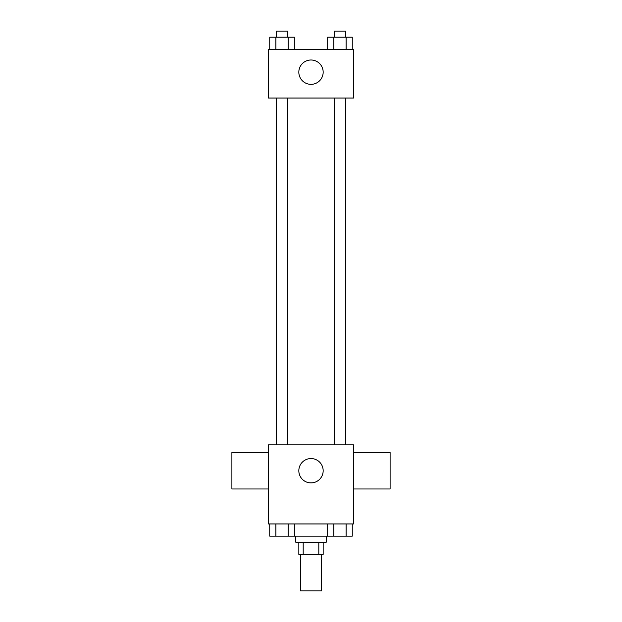<?xml version="1.0" encoding="UTF-8"?>
<svg xmlns="http://www.w3.org/2000/svg" width="622" height="622" viewBox="0 0 622 622"><rect width="100%" height="100%" fill="white"/><g stroke="black" fill="none" stroke-linecap="round" stroke-linejoin="round"><path stroke-width="0.93" d="M300.348 554.389L300.348 590.9L321.652 590.9L321.652 554.389M318.806 542.221L318.806 554.389L298.832 554.389L298.832 542.221M318.806 554.389L323.168 554.389L323.168 542.221M326.216 536.141L326.216 542.221L295.784 542.221L295.784 536.141M303.194 542.221L303.194 554.389M294.33 523.965L294.33 536.141L352.262 536.141L352.262 523.965M353.591 523.965L268.409 523.965L268.409 444.862L353.591 444.862L353.591 523.965M323.168 470.722A12.168 12.168 0 0 1 304.912 481.265A12.168 12.168 0 0 1 304.912 460.187A12.168 12.168 0 0 1 323.168 470.722M353.591 488.978L390.103 488.978L390.103 452.474L353.591 452.474M268.409 452.474L231.897 452.474L231.897 488.978L268.409 488.978M334.488 444.862L334.488 98.035M287.512 98.035L287.512 444.862M353.591 98.035L268.409 98.035L268.409 49.356L353.591 49.356L353.591 98.035M323.168 72.175A12.168 12.168 0 0 1 304.912 82.71A12.168 12.168 0 0 1 304.912 61.632A12.168 12.168 0 0 1 323.168 72.175M352.262 49.356L352.262 37.188L327.67 37.188L327.67 49.356M346.112 37.188L346.112 49.356M333.812 37.188L333.812 49.356M334.488 37.188L334.488 31.1L345.443 31.1L345.443 37.188M294.33 49.356L294.33 37.188L269.738 37.188L269.738 49.356M288.188 37.188L288.188 49.356M275.888 37.188L275.888 49.356M276.557 37.188L276.557 31.1L287.512 31.1L287.512 37.188M327.67 523.965L327.67 536.141M346.112 523.965L346.112 536.141M333.812 523.965L333.812 536.141M345.443 536.141L334.488 536.141M294.33 536.141L269.738 536.141L269.738 523.965M288.188 523.965L288.188 536.141M275.888 523.965L275.888 536.141M287.512 536.141L276.557 536.141M345.443 444.862L345.443 98.035M276.557 98.035L276.557 444.862"/></g></svg>

